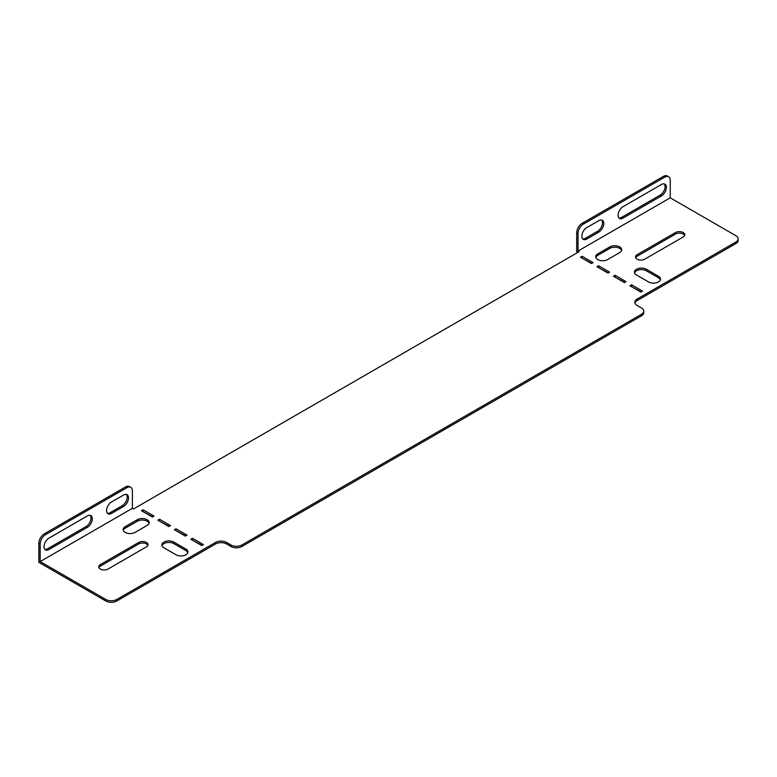 <?xml version="1.0" encoding="UTF-8"?>
<svg xmlns="http://www.w3.org/2000/svg" width="777" height="777" viewBox="0 0 777 777"><rect width="100%" height="100%" fill="white"/><g stroke="black" fill="none" stroke-linecap="round" stroke-linejoin="round"><path stroke-width="1.17" d="M684.615 235.518A5.429 3.137 0 0 0 683.187 234.062A5.429 3.137 0 0 0 675.504 234.062L637.082 256.245A5.429 3.137 0 0 0 635.654 257.702M683.187 232.537A5.429 3.137 180 0 1 684.78 234.761A5.429 3.137 180 0 1 683.187 236.975L644.774 259.159A5.429 3.137 180 0 1 638.849 259.839A5.429 3.137 180 0 1 635.499 256.934A5.429 3.137 180 0 1 637.082 254.72L675.504 232.537A5.429 3.137 180 0 1 683.187 232.537M607.614 259.567A6.983 4.031 180 0 1 597.736 259.567A6.983 4.031 180 0 1 595.687 256.721A6.983 4.031 180 0 1 597.736 253.865L609.809 246.892A6.983 4.031 180 0 1 617.424 246.018A6.983 4.031 180 0 1 621.736 249.747A6.983 4.031 180 0 1 619.687 252.593L607.614 259.567M125.184 532.391A6.983 4.031 0 0 0 135.062 532.391L147.135 525.417A6.983 4.031 0 0 0 149.184 522.571A6.983 4.031 0 0 0 144.872 518.842A6.983 4.031 0 0 0 137.257 519.716L125.184 526.689A6.983 4.031 0 0 0 123.135 529.545A6.983 4.031 0 0 0 125.184 532.391M98.893 567.598A5.429 3.137 180 0 1 100.32 566.142L138.743 543.958A5.429 3.137 180 0 1 146.426 543.958A5.429 3.137 180 0 1 147.853 545.415M146.426 546.872A5.429 3.137 0 0 0 148.018 544.658A5.429 3.137 0 0 0 146.426 542.433A5.429 3.137 0 0 0 138.743 542.433L100.32 564.617A5.429 3.137 0 0 0 98.728 566.841A5.429 3.137 0 0 0 102.078 569.735A5.429 3.137 0 0 0 108.003 569.055L146.426 546.872M634.556 272.873A6.983 4.031 180 0 1 639.374 269.784A6.983 4.031 180 0 1 646.357 270.784L658.44 277.758A6.983 4.031 180 0 1 660.353 279.846M598.28 267.492L608.274 272.873M631.215 286.499L641.2 291.89M202.127 545.386L192.142 539.996M185.664 535.877L175.68 530.487M641.472 315.812L641.472 314.287A7.76 4.477 0 0 0 643.754 311.121L643.754 312.645A7.76 4.477 180 0 1 641.472 315.812L241.919 546.493A7.76 4.477 180 0 1 230.944 546.493L226.554 543.958A7.76 4.477 0 0 0 215.579 543.958L215.579 542.433A7.76 4.477 180 0 1 226.554 542.433L226.554 543.958M643.754 311.121A7.76 4.477 0 0 0 641.472 307.954L637.082 305.419A7.76 4.477 180 0 1 634.809 302.253A7.76 4.477 180 0 1 637.082 299.077L735.877 242.045A7.76 4.477 0 0 0 738.15 238.879A7.76 4.477 0 0 0 735.877 235.703L670.24 197.814L578.03 251.049L579.127 251.68L133.469 508.974L132.372 508.343L40.171 561.577L105.808 599.475A7.76 4.477 0 0 0 116.783 599.475L116.783 601L215.579 543.958M116.783 601A7.76 4.477 180 0 1 105.808 601L105.808 599.475M132.372 508.343L132.372 490.85A7.76 4.477 120 0 0 130.769 487.296A7.76 4.477 120 0 0 126.884 487.684L45.658 534.576A7.76 4.477 120 0 0 40.171 544.085L38.85 543.327L38.85 562.334L105.808 601M577.806 252.438L576.709 251.806L576.709 232.789A7.76 4.477 -60 0 1 582.206 223.29L663.432 176.389A7.76 4.477 -60 0 1 667.307 176L668.628 176.767A7.76 4.477 120 0 0 664.743 177.146L663.432 176.389M738.15 238.879L738.15 240.394A7.76 4.477 180 0 1 735.877 243.57L735.877 242.045M637.082 299.077L637.082 300.602L735.877 243.57M637.082 300.602A7.76 4.477 0 0 0 634.926 303.011M152.739 516.87L142.745 511.48M169.201 526.369L159.207 520.988M149.058 523.329A6.983 4.031 0 0 0 144.25 520.231A6.983 4.031 0 0 0 137.257 521.241L125.184 528.214A6.983 4.031 0 0 0 123.261 530.303M187.801 552.67A6.983 4.031 0 0 0 185.888 550.582L173.805 543.609A6.983 4.031 0 0 0 166.822 542.608A6.983 4.031 0 0 0 162.014 545.697M581.818 257.983L591.802 263.374M614.743 277L624.737 282.381M595.813 257.478A6.983 4.031 180 0 1 597.736 255.38L609.809 248.417A6.983 4.031 180 0 1 616.802 247.407A6.983 4.031 180 0 1 621.61 250.505M173.805 542.093A6.983 4.031 0 0 0 166.2 541.219A6.983 4.031 0 0 0 161.888 544.939A6.983 4.031 0 0 0 163.928 547.795L176.01 554.768A6.983 4.031 0 0 0 183.615 555.642A6.983 4.031 0 0 0 187.927 551.913A6.983 4.031 0 0 0 185.888 549.057L173.805 542.093L173.805 543.609M170.513 525.611L159.538 519.279L157.896 520.221L168.871 526.563L170.513 525.611M154.05 516.103L143.075 509.77L141.424 510.722L152.409 517.055L154.05 516.103M230.944 546.493L230.944 544.968L226.554 542.433M230.944 544.968A7.76 4.477 0 0 0 241.919 544.968L241.919 546.493M641.472 314.287L241.919 544.968M116.783 599.475L215.579 542.433M186.985 535.12L176.01 528.778L174.359 529.729L185.334 536.072L186.985 535.12M203.448 544.628L192.473 538.286L190.821 539.238L201.797 545.571L203.448 544.628M593.123 262.607L591.482 263.558L580.497 257.226L582.148 256.274L593.123 262.607M642.521 291.132L640.87 292.074L629.894 285.742L631.546 284.79L642.521 291.132M626.058 281.624L624.407 282.575L613.432 276.233L615.073 275.281L626.058 281.624M609.586 272.115L607.944 273.067L596.969 266.725L598.611 265.783L609.586 272.115M648.552 281.934L636.48 274.971A6.983 4.031 180 0 1 634.44 272.115A6.983 4.031 180 0 1 638.752 268.386A6.983 4.031 180 0 1 646.357 269.26L658.44 276.233A6.983 4.031 180 0 1 660.479 279.089A6.983 4.031 180 0 1 656.167 282.809A6.983 4.031 180 0 1 648.552 281.934M664.228 183.887A6.983 4.031 -60 0 1 664.5 189.598A6.983 4.031 -60 0 1 660.139 195.144L621.717 217.327A6.983 4.031 -60 0 1 618.948 217.948M601.66 220.008A6.983 4.031 -60 0 1 601.932 225.719A6.983 4.031 -60 0 1 597.571 231.274L585.499 238.238A6.983 4.031 -60 0 1 582.721 238.86M623.037 218.094A6.983 4.031 -60 0 1 619.541 218.434A6.983 4.031 -60 0 1 618.473 212.84A6.983 4.031 -60 0 1 623.037 206.682L661.45 184.499A6.983 4.031 -60 0 1 664.947 184.159A6.983 4.031 -60 0 1 666.015 189.753A6.983 4.031 -60 0 1 661.45 195.911L623.037 218.094L621.717 217.327M582.206 223.29L583.517 224.048L664.743 177.146M583.517 224.048A7.76 4.477 120 0 0 578.03 233.556L576.709 232.789M578.03 251.049L578.03 233.556M668.628 176.767A7.76 4.477 120 0 1 670.24 180.322L670.24 197.814M586.81 239.005A6.983 4.031 -60 0 1 583.323 239.345A6.983 4.031 -60 0 1 582.245 233.751A6.983 4.031 -60 0 1 586.81 227.593L598.882 220.629A6.983 4.031 -60 0 1 602.379 220.28A6.983 4.031 -60 0 1 603.447 225.874A6.983 4.031 -60 0 1 598.882 232.032L586.81 239.005L585.499 238.238M192.473 539.811L192.473 538.286M176.01 530.303L176.01 528.778M143.075 511.285L143.075 509.77M159.538 520.794L159.538 519.279M582.148 257.789L582.148 256.274M631.546 286.315L631.546 284.79M615.073 276.806L615.073 275.281M598.611 267.298L598.611 265.783M40.171 544.085L40.171 561.577M107.43 513.267A6.983 4.031 120 0 0 110.198 512.655L122.271 505.681A6.983 4.031 120 0 0 126.641 500.126A6.983 4.031 120 0 0 126.36 494.415M44.862 549.397A6.983 4.031 120 0 0 47.63 548.776L86.053 526.592A6.983 4.031 120 0 0 90.414 521.046A6.983 4.031 120 0 0 90.142 515.326M126.884 487.684L125.563 486.926L44.338 533.818L45.658 534.576M125.563 486.926A7.76 4.477 -60 0 1 129.448 486.538L130.769 487.296M38.85 543.327A7.76 4.477 -60 0 1 44.338 533.818M123.592 495.036L111.519 502A6.983 4.031 120 0 0 106.954 508.158A6.983 4.031 120 0 0 108.022 513.762A6.983 4.031 120 0 0 111.519 513.412L123.592 506.439A6.983 4.031 120 0 0 128.156 500.281A6.983 4.031 120 0 0 127.088 494.687A6.983 4.031 120 0 0 123.592 495.036M87.364 515.947L48.951 538.131A6.983 4.031 120 0 0 44.386 544.288A6.983 4.031 120 0 0 45.454 549.883A6.983 4.031 120 0 0 48.951 549.533L87.364 527.35A6.983 4.031 120 0 0 91.929 521.202A6.983 4.031 120 0 0 90.86 515.598A6.983 4.031 120 0 0 87.364 515.947M100.32 564.617L100.32 566.142M138.743 542.433L138.743 543.958M137.257 521.241L137.257 519.716M125.184 528.214L125.184 526.689M185.888 550.582L185.888 549.057M86.053 526.592L87.364 527.35M47.63 548.776L48.951 549.533M122.271 505.681L123.592 506.439M110.198 512.655L111.519 513.412M660.139 195.144L661.45 195.911M597.571 231.274L598.882 232.032M597.736 255.38L597.736 253.865M609.809 248.417L609.809 246.892M646.357 270.784L646.357 269.26M658.44 277.758L658.44 276.233M675.504 232.537L675.504 234.062M637.082 254.72L637.082 256.245"/></g></svg>
